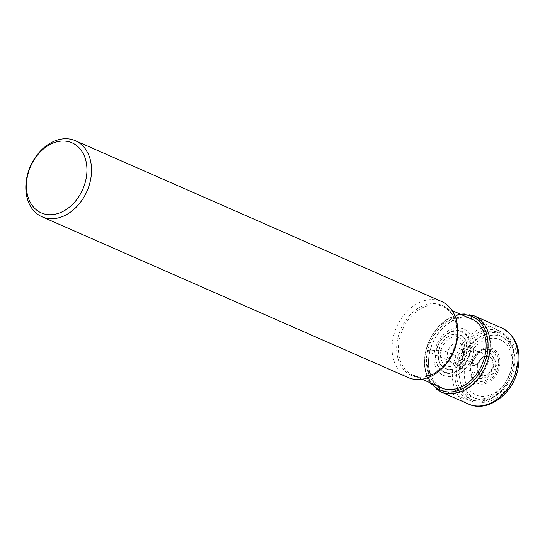<?xml version="1.0" encoding="UTF-8"?>
<svg xmlns="http://www.w3.org/2000/svg" width="545" height="545" viewBox="0 0 545 545"><rect width="100%" height="100%" fill="white"/><g stroke="black" fill="none" stroke-linecap="round" stroke-linejoin="round"><path stroke-width="0.41" stroke-dasharray="2.73 2.04" d="M513.778 369.973A33.552 24.968 -66.3 0 0 496.12 335.223A33.552 24.968 -66.3 0 0 462.991 364.905A33.552 24.968 -66.3 0 0 480.649 399.655A33.552 24.968 -66.3 0 0 513.778 369.973M468.509 317.783A37.707 28.068 -66.3 0 0 427.75 350.496A37.707 28.068 -66.3 0 0 438.378 386.405M436.245 350.278A22.345 16.629 -66.3 0 0 448.004 373.427A22.345 16.629 -66.3 0 0 470.069 353.657A22.345 16.629 -66.3 0 0 458.311 330.515A22.345 16.629 -66.3 0 0 436.245 350.278A35.03 5.505 -166.5 0 0 436.565 350.272A21.773 16.207 113.7 0 1 458.066 331.013A21.773 16.207 113.7 0 1 469.524 353.562A21.773 16.2 113.7 0 1 448.024 372.828A21.773 16.2 113.7 0 1 436.565 350.272L438.711 350.36A18.441 13.727 -66.3 0 0 448.412 369.462A18.441 13.727 -66.3 0 0 466.622 353.146A18.441 13.727 113.7 0 0 456.921 334.044A18.441 13.727 113.7 0 0 438.711 350.36L438.936 350.374A18.121 13.489 -66.3 0 0 448.474 369.142A18.121 13.489 -66.3 0 0 466.363 353.112A18.121 13.489 113.7 0 0 456.826 334.344A18.121 13.489 113.7 0 0 438.936 350.374L441 350.578A4.878 0.763 13.5 0 1 447.615 352.213A778.689 122.284 13.5 0 1 477.175 365.123L477.393 365.647A163.5 25.676 -166.5 0 0 465.28 365.041A30.173 22.461 113.7 0 1 495.078 338.343A30.173 22.461 113.7 0 1 510.958 369.605A30.173 22.461 113.7 0 1 481.167 396.297A30.173 22.461 113.7 0 1 465.28 365.041L460.913 364.694A5.232 0.824 13.5 0 1 453.753 362.895L425.883 350.66L427.75 350.496A32.175 5.055 -166.5 0 0 434.76 350.394A15.948 2.507 13.5 0 1 436.245 350.278M408.205 377.583A41.529 30.908 113.7 0 1 393.47 336.422A41.529 30.908 113.7 0 1 441.6 301.535M429.78 351.327A37.476 27.89 113.7 0 1 442.015 328.819A37.476 27.89 113.7 0 1 473.217 319.847A37.476 27.89 113.7 0 1 486.515 356.995A37.476 27.89 113.7 0 1 443.078 388.469A37.476 27.89 113.7 0 1 428.568 359.434A37.476 27.89 113.7 0 1 429.78 351.327M429.794 351.838A39.438 29.355 113.7 0 1 442.663 328.144A39.438 29.355 113.7 0 1 476.766 319.316A39.438 29.355 113.7 0 1 489.492 357.799A39.438 29.355 -66.3 0 1 445.095 391.446A39.438 29.355 -66.3 0 1 428.513 360.361A39.438 29.355 -66.3 0 1 429.794 351.838M470.628 400.752A37.687 28.047 -66.3 0 1 456.008 362.902A37.687 28.047 113.7 0 1 500.903 331.823A37.687 28.047 113.7 0 1 513.063 368.597A37.687 28.047 -66.3 0 1 470.628 400.752L445.095 391.446M515.863 370.184A36.297 27.018 113.7 0 1 480.016 402.299A36.297 27.018 113.7 0 1 460.913 364.694A36.297 27.018 113.7 0 1 496.754 332.579A36.297 27.018 113.7 0 1 515.863 370.184M468.489 404.056A41.529 30.908 113.7 0 1 453.753 362.895A41.529 30.908 113.7 0 1 501.884 328.008M474.014 315.773A41.529 30.908 -66.3 0 0 425.883 350.66A41.529 30.908 -66.3 0 0 440.619 391.821M431.647 383.448A40.064 29.818 113.7 0 1 426.047 350.353A40.064 29.818 113.7 0 1 461.779 314.826M434.76 350.394A25.336 18.857 -66.3 0 0 448.092 376.643A25.336 18.857 -66.3 0 0 473.115 354.223A25.336 18.857 113.7 0 0 459.776 327.981A25.336 18.857 113.7 0 0 434.76 350.394M441 350.578A15.355 11.431 -66.3 0 0 449.087 366.485A15.355 11.431 -66.3 0 0 464.251 352.894A15.355 11.431 -66.3 0 0 456.165 336.987A15.355 11.431 -66.3 0 0 441 350.578M447.615 352.213A10.416 7.753 -66.3 0 0 451.601 362.65A10.416 7.753 -66.3 0 0 463.386 353.787A10.416 7.753 113.7 0 0 459.973 343.595C461.588 342.512 462.412 345.673 462.439 353.065C459.53 360.415 455.92 363.617 451.601 362.65L480.581 375.11A10.164 7.562 113.7 0 1 477.175 365.123A10.164 7.562 113.7 0 1 488.749 356.505A10.164 7.562 113.7 0 1 492.557 366.662A10.164 7.562 113.7 0 1 480.581 375.11L480.969 375.294A10.178 7.575 -66.3 0 0 492.959 366.833A10.178 7.575 -66.3 0 0 489.151 356.662A10.178 7.575 -66.3 0 0 477.549 365.293A10.178 7.575 -66.3 0 0 480.969 375.294C478.115 373.781 477.093 370.539 477.917 365.572C480.268 358.658 484.015 355.687 489.151 356.662L459.973 343.595A10.416 7.753 113.7 0 0 447.615 352.213M477.393 365.647A11.806 8.788 -66.3 0 0 483.606 377.876A11.806 8.788 -66.3 0 0 495.269 367.425A11.806 8.788 -66.3 0 0 489.056 355.197A11.806 8.788 -66.3 0 0 477.393 365.647M397.966 337.553A38.239 28.463 113.7 0 1 435.728 303.722A38.239 28.463 113.7 0 1 455.858 343.336A38.239 28.463 113.7 0 1 418.097 377.167A38.239 28.463 113.7 0 1 397.966 337.553M457.698 333.472A37.476 27.89 -66.3 0 0 443.112 306.631A37.476 27.89 -66.3 0 0 399.683 338.111A37.476 27.89 -66.3 0 0 412.981 375.253A37.476 27.89 -66.3 0 0 442.608 367.827M457.882 363.352A36.256 26.984 113.7 0 1 493.681 331.278A36.256 26.984 113.7 0 1 512.77 368.836A36.256 26.984 113.7 0 1 476.964 400.916A36.256 26.984 113.7 0 1 457.882 363.352M511.387 368.87A33.763 25.131 -66.3 0 0 493.62 333.901A33.763 25.131 -66.3 0 0 460.28 363.767A33.763 25.131 -66.3 0 0 478.054 398.736A33.763 25.131 -66.3 0 0 511.387 368.87M470.669 364.516A18.925 14.088 113.7 0 1 489.356 347.778A18.925 14.088 113.7 0 1 499.315 367.378A18.925 14.088 113.7 0 1 480.629 384.123A18.925 14.088 113.7 0 1 470.669 364.516M498.021 367.112A17.753 13.216 -66.3 0 0 493.913 350.837A17.753 13.216 -66.3 0 0 478.939 351.961A17.753 13.216 -66.3 0 0 471.146 364.428A17.753 13.216 -66.3 0 0 470.594 370.961A17.753 13.216 -66.3 0 0 483.149 382.76A17.753 13.216 -66.3 0 0 498.021 367.112M471.064 364.135A16.752 12.467 113.7 0 1 478.421 352.37A16.752 12.467 113.7 0 1 492.551 351.314A16.752 12.467 113.7 0 1 496.427 366.669A16.752 12.467 113.7 0 1 482.393 381.432A16.752 12.467 113.7 0 1 470.546 370.3A16.752 12.467 113.7 0 1 471.064 364.135M472.243 363.971A14.109 10.498 113.7 0 1 486.174 351.491A14.109 10.498 113.7 0 1 493.6 366.104A14.109 10.498 113.7 0 1 479.668 378.591A14.109 10.498 113.7 0 1 472.243 363.971M460.007 314.049L438.596 326.094L425.55 350.415L429.876 382.672M452.166 310.609L443.112 306.631C454.905 312.885 459.149 325.127 455.845 343.364C446.45 369.231 432.158 379.858 412.981 375.253L422.034 379.231M442.015 328.819L442.663 328.144M500.903 331.823L476.766 319.316M471.146 364.448L478.939 351.961L471.064 364.087L470.594 370.961L471.146 364.448M428.568 359.434L428.513 360.361"/><path stroke-width="0.82" d="M438.378 386.405A37.707 28.068 -66.3 0 0 484.832 356.198A37.707 28.068 -66.3 0 0 468.509 317.783M27.727 174.972A38.259 28.476 -66.3 0 0 47.865 214.607A38.259 28.476 -66.3 0 0 85.647 180.756A38.259 28.476 -66.3 0 0 65.509 141.128A38.259 28.476 -66.3 0 0 27.727 174.972M90.123 181.88A41.529 30.908 -66.3 0 0 75.38 140.719A41.529 30.908 -66.3 0 0 27.25 175.606A41.529 30.908 -66.3 0 0 41.985 216.767A41.529 30.908 -66.3 0 0 90.123 181.88M75.38 140.719L441.6 301.535A41.529 30.908 113.7 0 1 456.335 342.703A41.529 30.908 113.7 0 1 408.205 377.583L41.985 216.767M501.884 328.008A41.529 30.908 113.7 0 1 516.626 369.176A41.529 30.908 113.7 0 1 468.489 404.056C487.359 413.008 512.572 394.369 517.75 370C521.694 350.135 516.408 336.142 501.884 328.008L474.014 315.773A41.529 30.908 -66.3 0 1 488.756 356.934A41.529 30.908 -66.3 0 1 440.619 391.821L468.489 404.056M461.779 314.826A40.064 29.818 113.7 0 1 486.699 356.41A40.064 29.818 113.7 0 1 462.364 388.817A40.064 29.818 113.7 0 1 431.647 383.448M442.608 367.827A37.476 27.89 -66.3 0 0 456.41 343.772A37.476 27.89 -66.3 0 0 457.698 333.472M429.876 382.672L440.619 391.821M460.007 314.049L474.014 315.773M452.166 310.609L473.217 319.847M422.034 379.231L443.078 388.469"/></g></svg>
